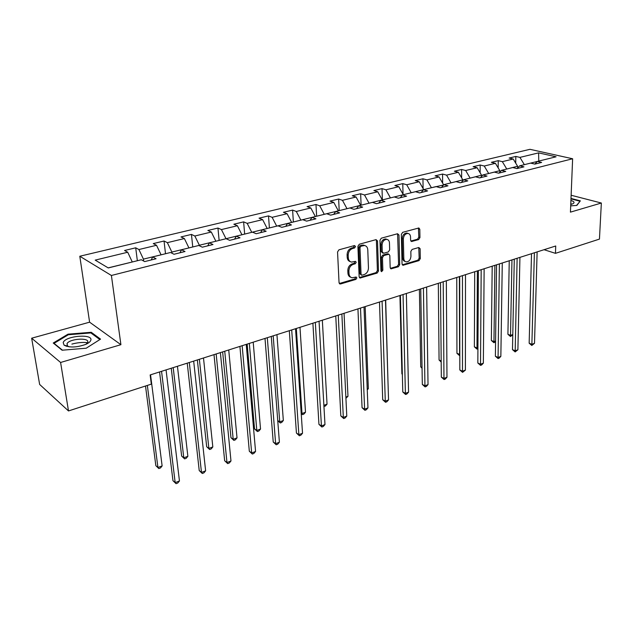 <?xml version="1.0" encoding="UTF-8"?>
<svg xmlns="http://www.w3.org/2000/svg" width="633" height="633" viewBox="0 0 633 633"><rect width="100%" height="100%" fill="white"/><g stroke="black" fill="none" stroke-linecap="round" stroke-linejoin="round"><path stroke-width="0.95" d="M355.548 246.474L354.48 245.557L338.948 249.813L337.555 251.95L339.051 282.698L340.594 283.948L355.904 279.398L356.854 277.927L356.173 277.025L352.13 277.76C350.255 277.325 349.21 275.941 349.005 273.614L348.894 271.082C349.028 267.719 350.484 265.472 353.269 264.333L355.248 263.771L356.205 262.299L355.509 261.374L351.521 262.078C349.59 261.651 348.514 260.234 348.3 257.837L348.19 255.273C348.324 251.871 349.788 249.616 352.597 248.5L354.583 247.954L355.548 246.474M350.223 261.595C348.411 261.081 347.406 259.68 347.208 257.394L347.098 254.83C347.232 251.436 348.696 249.18 351.497 248.073L353.483 247.527L354.345 245.596M339.312 283.521L354.82 278.931L355.691 277.088M350.824 277.246C349.076 276.74 348.11 275.371 347.921 273.147L347.81 270.623C347.944 267.261 349.4 265.013 352.177 263.89L354.156 263.32L355.018 261.437M66.299 346.259L67.027 345.903M418.658 239.591L419.948 237.581L419.806 229.288L418.872 227.967L402.659 232.335L401.346 234.376L402.05 264.024L402.952 265.29L419.014 260.614L420.296 258.612L420.13 248.753L418.793 247.503L412.123 249.426L410.833 251.443L410.928 256.373C410.548 259.862 408.989 261.69 406.236 261.856C404.748 261.524 403.933 260.392 403.807 258.454L403.356 238.958C403.719 235.468 405.27 233.624 408.008 233.435C409.567 233.775 410.406 234.946 410.54 236.956L410.603 240.208L411.537 241.513L418.658 239.591L417.527 239.195L418.817 237.185L418.413 228.015M570.436 212.142L601.35 203.027L599.451 239.1L555.457 253.342L555.727 245.992L150.148 374.95L151.319 384.136L68.499 410.944L60.602 362.472L120.911 344.692L111.4 275.474L572.628 158.764L570.436 212.142M377.505 240.944L376.042 239.638L359.275 244.243L357.906 246.348L359.14 276.74L360.106 278.029L377.165 273.068L378.494 271.003L377.505 240.944L376.39 240.532L376.097 239.622M381.295 238.198L397.564 233.735L398.964 235.033L399.7 264.721L398.394 266.746L391.083 268.819L390.165 267.545L389.825 255.518L388.876 254.221L383.796 255.582L382.467 257.639L382.854 270.212L381.58 271.676L380.931 270.782L379.95 240.271L381.295 238.198M71.893 344.099C77.408 342.595 82.63 342.121 87.56 342.667M111.4 275.474L79.798 256.238L529.956 149.317L572.628 158.764M515.705 163.124L515.832 156.446L509.13 158.052L513.213 159.018L502.325 161.652L498.25 160.671L491.358 162.325L495.425 163.322L484.237 166.028L480.186 165.015L473.112 166.716L477.155 167.737L465.659 170.522L461.631 169.47L454.359 171.219L458.371 172.279L446.558 175.135L442.562 174.059L435.085 175.855L439.065 176.947L426.911 179.891L422.947 178.767L415.256 180.619L419.212 181.75L406.71 184.773L402.778 183.617L394.865 185.524L398.782 186.695L385.908 189.805L382.023 188.61L373.881 190.565L377.751 191.775L364.497 194.98L360.652 193.745L352.264 195.763L356.094 197.013L342.445 200.313L338.647 199.031L330.007 201.112L333.789 202.41L319.72 205.812L315.978 204.483L307.068 206.627L310.795 207.972L296.291 211.477L292.604 210.101L283.418 212.308L287.081 213.709L272.127 217.325L268.503 215.893L259.024 218.171L262.624 219.619L247.186 223.354L243.626 221.874L233.854 224.224L237.383 225.728L221.439 229.581L217.958 228.046L207.861 230.475L211.311 232.034L194.837 236.014L191.443 234.416L181.006 236.924L184.377 238.546L167.349 242.661L164.042 241.007L153.257 243.594L156.533 245.28L138.92 249.537L135.707 247.812L124.559 250.494L127.724 252.243L95.195 260.116L108.267 267.941L141.317 259.744L144.672 261.595L156.074 258.747L152.68 256.919L151.24 259.957M515.832 156.446L519.93 157.395L538.596 152.877L556.098 156.786L537.362 161.439L541.642 162.428L534.885 164.113L530.612 163.108L519.669 165.83L523.934 166.851L516.995 168.584L512.738 167.547L501.494 170.34L505.735 171.401L498.598 173.181L494.373 172.105L482.805 174.977L487.022 176.069L479.687 177.905L475.478 176.797L463.593 179.748L467.779 180.88L460.231 182.763L456.053 181.616L443.82 184.654L447.974 185.825L440.204 187.772L436.058 186.585L423.461 189.71L427.584 190.921L419.584 192.923L415.477 191.688L402.509 194.909L406.592 196.167L398.347 198.224L394.28 196.95L380.916 200.265L384.959 201.571L376.461 203.691L372.433 202.37L358.666 205.788L362.654 207.141L353.894 209.325L349.922 207.964L335.719 211.485L339.66 212.886L330.624 215.141L326.707 213.725L312.053 217.364L315.93 218.812L306.609 221.139L302.748 219.675L287.619 223.425L291.441 224.929L281.812 227.334L278.014 225.807L262.394 229.684L266.145 231.251L256.191 233.735L252.472 232.153L236.331 236.156L240.002 237.779L229.716 240.35L226.076 238.704L209.388 242.843L212.981 244.528L202.338 247.186L198.778 245.477L181.521 249.766L185.018 251.515L174.004 254.268L170.546 252.488L152.68 256.919M506.724 169.043L517.604 166.265L517.572 168.117M517.604 166.265L513.213 159.018M506.724 168.964L502.325 161.652M519.669 165.83L517.177 168.536M488.66 173.521L499.833 170.681L499.817 172.208M499.833 170.681L495.425 163.322M488.66 173.45L484.237 166.028M501.494 170.34L499.033 173.07M470.09 178.134L481.578 175.206L481.571 176.385M481.578 175.206L477.155 167.737M470.09 178.055L465.659 170.522M482.805 174.977L480.384 177.731M451.005 182.874L462.818 179.867L462.818 180.65M462.818 179.867L458.371 172.279M451.005 182.795L446.558 175.135M463.593 179.748L461.212 182.518M431.382 187.74L443.527 185.002M443.519 184.654L439.065 176.947M431.382 187.669L426.911 179.891M443.82 184.654L441.478 187.447M411.189 192.756L423.683 189.655M423.683 189.576L419.212 181.75M411.181 192.677L406.71 184.773M423.461 189.71L421.174 192.519M390.403 197.915L403.261 194.719M403.261 194.64L398.782 186.695M390.403 197.836L385.908 189.805M402.509 194.909L400.27 197.741M368.999 203.225L382.245 199.941M382.245 199.862L377.751 191.775M368.999 203.146L364.497 194.98M380.916 200.265L378.732 203.122M346.955 208.7L360.604 205.314M360.596 205.227L356.094 197.013M346.955 208.613L342.445 200.313M358.666 205.788L356.537 208.668M324.238 214.334L338.299 210.844M338.299 210.765L333.789 202.41M324.238 214.255L319.72 205.812M335.719 211.485L333.662 214.381M300.817 220.149L315.321 216.549M315.313 216.47L310.795 207.972M300.81 220.07L296.291 211.477M312.053 217.364L310.059 220.276M276.661 226.147L291.615 222.436M291.607 222.349L287.081 213.709M276.653 226.06L272.127 217.325M287.619 223.425L285.705 226.361M251.72 232.335L267.158 228.505M267.15 228.418L262.624 219.619M251.712 232.248L247.186 223.354M262.394 229.684L260.559 232.643M225.973 238.728L241.917 234.772M241.909 234.685L237.383 225.728M225.965 238.641L221.439 229.581M236.331 236.156L234.582 239.132M199.419 245.786L199.363 245.24L215.845 241.244M215.837 241.157L211.311 232.034M199.363 245.24L194.837 236.014M209.388 242.843L207.735 245.841M172.002 253.24L171.867 252.069L188.911 247.93M188.895 247.843L184.377 238.546M171.867 252.069L167.349 242.661M181.521 249.766L179.97 252.773M143.675 261.041L143.43 259.119L161.059 254.838M161.043 254.751L156.533 245.28M143.43 259.119L138.92 249.537M108.156 267.878L132.25 261.991M132.234 261.904L127.724 252.243M120.911 344.692L89.601 322.173L31.65 338.204L60.602 362.472M31.65 338.204L39.642 384.445L68.499 410.944M601.35 203.027L571.132 195.249M89.601 322.173L79.798 256.238M544.048 249.703L555.457 253.342M538.62 161.122L524.314 164.675M538.77 161.083L538.596 152.877M524.314 164.604L519.93 157.395M537.362 161.439L534.853 164.105M137.345 260.725L135.707 247.812M165.506 253.738L164.042 241.007M192.756 246.973L191.443 234.416M219.121 240.429L217.958 228.046M244.654 234.091L243.626 221.874M269.397 227.951L268.503 215.893M293.372 222.001L292.604 210.101M316.635 216.225L315.978 204.483M339.193 210.623L338.647 199.031M361.095 205.187L360.652 193.745M382.372 199.909L382.023 188.61M403.023 194.212L402.778 183.617M423.097 188.555L422.947 178.767M442.633 183.111L442.562 174.059M461.639 177.849L461.631 169.47M480.138 172.777L480.186 165.015M498.155 167.872L498.25 160.671M86.207 348.213L100.552 339.13L91.231 332.278L68.008 334.169L53.235 343.015L62.097 350.215L86.207 348.213M570.697 205.867L576.853 205.424L580.342 200.859L570.998 198.422M68.119 334.889L68.008 334.169M91.389 333.314L91.231 332.278M359.394 277.563L376.065 272.617L377.395 270.56L376.39 240.532M360.952 246.197L359.995 247.669L361.055 274.318L361.728 275.22L364.141 274.587C366.863 273.456 368.303 271.24 368.453 267.925L367.781 249.79C367.583 247.368 366.515 245.944 364.576 245.517L360.952 246.197L359.853 245.77L358.895 247.242L359.995 247.669M361.419 275.086L359.971 273.86L358.895 247.242M364.719 245.541L363.469 245.09L361.926 245.2L363.026 245.62M359.853 245.77L361.926 245.2M390.395 268.36L397.287 266.311L398.592 264.285L397.571 233.735M388.456 254.244L387.293 253.833L382.688 255.154L381.359 257.212L381.754 269.769L382.854 270.212M380.995 271.138L381.754 269.769M389.461 242.922C389.319 240.904 388.448 239.725 386.858 239.377C384.017 239.551 382.419 241.426 382.071 244.987L382.285 251.974L383.725 253.247L388.338 251.934L389.659 249.885L389.461 242.922M386.787 239.353L385.742 238.965C382.902 239.147 381.303 241.015 380.955 244.567L382.071 244.987M382.846 253.129L381.177 251.554L380.955 244.567M410.857 241.07L417.527 239.195M407.842 233.379L406.884 233.039C404.147 233.229 402.596 235.065 402.232 238.554L403.356 238.958M405.239 261.476L405.12 261.429C403.632 261.097 402.817 259.965 402.691 258.035L402.232 238.554M402.272 264.831L417.899 260.195L419.173 258.193L418.777 247.511M145.511 386.019L155.845 465.674L157.934 467.51L162.127 465.935L150.551 374.823M147.347 385.426L157.934 467.51L158.836 468.578L155.845 465.674M162.127 465.935L160.505 467.945L158.836 468.578M159.563 371.951L172.967 480.692L175.183 482.631L161.55 371.326M179.456 480.969L177.762 483.019L176.061 483.683L175.183 482.631L179.456 480.969L166.06 369.886M176.061 483.683L172.967 480.692M90.788 340.317C93.526 333.449 65.167 335.751 63.189 342.588L64.091 345.191C69.543 347.841 76.799 347.557 85.859 344.336C88.66 343.078 90.297 341.733 90.788 340.317M85.938 344.305L87.702 342.326C89.767 337.342 69.638 338.592 67.035 343.616L67.517 346.022L69.321 346.868M66.362 346.283L67.106 345.919M62.469 350.184L54.034 343.339L68.34 334.754L90.851 332.918L99.864 339.565M570.752 204.483L572.485 203.945C574.97 202.718 574.447 201.555 570.919 200.455M579.812 201.555L576.568 205.44M570.982 198.881L579.828 201.183M571.275 204.348L570.824 202.853M171.258 368.232L181.647 456.045L183.792 457.817L187.866 456.29L177.446 366.27M173.197 367.623L183.792 457.817L184.614 458.893L181.647 456.045M187.866 456.29L186.237 458.284L184.614 458.893M197.354 359.94L206.674 446.708L208.874 448.425L212.823 446.945L203.494 357.985M199.371 359.299L208.874 448.425L209.618 449.501L206.674 446.708M212.823 446.945L211.193 448.916L209.618 449.501M187.233 363.16L199.221 470.556L201.484 472.432L189.307 362.495M205.622 470.825L203.937 472.851L202.283 473.492L201.484 472.432L205.622 470.825L193.674 361.111M202.283 473.492L199.221 470.556M214.001 354.646L224.66 460.737L226.97 462.549L216.162 353.958M230.982 460.99L229.288 463L227.69 463.625L226.97 462.549L230.982 460.99L220.387 352.613M227.69 463.625L224.66 460.737M222.65 351.893L230.958 437.648L233.197 439.31L237.027 437.87L228.735 349.962M224.739 351.228L233.197 439.31L233.87 440.394L230.958 437.648M237.027 437.87L235.397 439.824L233.87 440.394M247.171 344.099L254.521 428.858L256.808 430.464L260.527 429.071L253.208 342.176M249.339 343.41L256.808 430.464L257.409 431.556L254.521 428.858M260.527 429.071L258.889 431.002L257.409 431.556M273.187 335.822L279.731 421.871L283.339 420.518L276.945 334.635M277.737 420.541L279.731 421.871L280.261 422.979L277.745 420.684M283.339 420.518L281.709 422.433L280.261 422.979M239.907 346.409L249.315 451.218L251.673 452.967L242.154 345.697M255.566 451.464L253.865 453.45L252.314 454.051L251.673 452.967L255.566 451.464L246.237 344.392M252.314 454.051L249.315 451.218M265.005 338.426L273.227 441.992L275.632 443.686L267.316 337.69M279.398 442.222L277.705 444.192L276.202 444.777L275.632 443.686L279.398 442.222L271.28 336.432M276.202 444.777L273.227 441.992M289.321 330.695L296.426 433.035L298.871 434.673L291.702 329.935M302.527 433.257L300.833 435.203L299.369 435.773L298.871 434.673L302.527 433.257L295.54 328.717M299.369 435.773L296.426 433.035M296.331 328.464L301.996 413.531L305.502 412.218L299.979 327.308M301.173 413.009L302.463 414.639L301.221 413.713M305.502 412.218L303.872 414.109L302.463 414.639M312.892 323.202L318.945 424.347L321.429 425.93L315.337 322.426M324.982 424.553L323.281 426.484L321.865 427.03L321.429 425.93L324.982 424.553L319.056 321.24M321.865 427.03L318.945 424.347M323.874 405.334L327.039 404.147L322.339 320.195M327.039 404.147L325.409 406.022L323.946 406.473M335.759 315.93L340.815 415.905L343.331 417.44L338.259 315.139M346.781 416.095L345.088 418.009L343.703 418.548L343.331 417.44L346.781 416.095L341.867 313.992M343.703 418.548L340.815 415.905M345.863 397.089L347.976 396.298L344.059 313.295M347.976 396.298L345.927 398.315M357.946 308.88L362.06 407.699L364.608 409.187L360.501 308.065M367.963 407.889L366.27 409.78L364.925 410.303L364.608 409.187L367.963 407.889L363.999 306.95M364.925 410.303L362.06 407.699M367.219 389.089L368.343 388.67L365.162 306.586M368.343 388.67L367.251 389.896M379.484 302.028L382.712 399.732L385.283 401.172L382.087 301.197M388.543 399.906L386.85 401.781L385.552 402.287L385.283 401.172L388.543 399.906L385.489 300.121M385.552 402.287L382.712 399.732M387.974 381.311L385.679 300.058M400.404 295.374L402.786 391.977L405.389 393.378L403.055 294.535M408.562 392.144L406.869 394.003L405.603 394.494L405.389 393.378L408.562 392.144L406.354 293.483M405.603 394.494L402.786 391.977M399.937 295.524L401.884 373.874L402.351 374.111M402.351 374.396L401.884 373.874M420.731 288.917L422.322 384.437L424.941 385.798L423.422 288.055M428.027 384.603L426.341 386.439L425.107 386.913L424.941 385.798L428.027 384.603L426.626 287.034M425.107 386.913L422.322 384.437M419.386 289.336L420.723 366.847L422.037 367.504M422.053 368.327L420.723 366.847M440.489 282.635L441.32 377.102L443.97 378.415L443.211 281.764M446.969 377.252L445.292 379.08L444.089 379.539L443.97 378.415L446.969 377.252L446.336 280.775M444.089 379.539L441.32 377.102M438.321 283.323L439.065 359.995L441.177 361.016M441.193 362.084L439.065 359.995M459.7 276.526L459.827 369.965L462.486 371.239L462.462 275.648M465.405 370.107L462.565 372.362L462.486 371.239L465.405 370.107L465.5 274.682M462.565 372.362L459.827 369.965M456.757 277.46L456.939 353.333L459.803 354.401M459.392 276.621L459.582 355.635L456.939 353.333M478.39 270.584L477.836 363.01L480.518 364.252L481.183 269.69M483.359 363.144L481.689 364.932L480.55 365.376L480.518 364.252L483.359 363.144L484.134 268.756M480.55 365.376L477.836 363.01M474.703 271.755L474.37 346.829L476.942 347.984L477.931 347.612M477.369 270.9L476.989 349.099L474.37 346.829M477.923 348.751L476.989 349.099M496.573 264.8L495.386 356.237L498.076 357.439L499.397 263.898M500.853 356.363L499.184 358.136L498.076 358.563L498.076 357.439L500.853 356.363L502.278 262.988M498.076 358.563L495.386 356.237M492.197 266.192L491.35 340.491L493.946 341.606L495.584 340.997M494.887 265.338L493.954 342.73L491.35 340.491M495.576 341.741L493.954 342.73M514.281 259.166L512.485 349.638L515.191 350.809L517.129 258.264M517.897 349.756L515.151 351.932L515.191 350.809L517.897 349.756L519.93 257.37M515.151 351.932L512.485 349.638M509.241 260.772L507.919 334.303L510.522 335.395L512.785 334.548M511.962 259.91L510.499 336.519L507.919 334.303M512.777 334.81L510.499 336.519M531.522 253.683L529.156 343.197L531.87 344.336L534.402 252.773M534.505 343.315L531.799 345.468L531.87 344.336L534.505 343.315L537.124 251.902M531.799 345.468L529.156 343.197M351.497 248.073L352.597 248.5M347.098 254.83L348.19 255.273M347.208 257.394L348.3 257.837M354.156 263.32L355.248 263.771M352.177 263.89L353.269 264.333M347.81 270.623L348.894 271.082M347.921 273.147L349.005 273.614M354.82 278.931L355.904 279.398M339.517 283.473L340.594 283.948M353.483 247.527L354.583 247.954M377.395 270.56L378.494 271.003M376.065 272.617L377.165 273.068M359.544 277.523L360.628 277.99M359.971 273.86L361.055 274.318M397.848 234.629L398.964 235.033M398.592 264.285L399.7 264.721M397.287 266.311L398.394 266.746M390.466 268.337L391.566 268.78M387.293 253.833L388.401 254.26M382.688 255.154L383.796 255.582M381.359 257.212L382.467 257.639M381.177 251.554L382.285 251.974M410.864 241.086L411.972 241.482M402.691 258.035L403.807 258.454M419.006 248.342L420.13 248.753M419.173 258.193L420.296 258.612M417.899 260.195L419.014 260.614M402.311 264.823L403.427 265.251M418.674 228.901L419.806 229.288M418.817 237.185L419.948 237.581M339.549 283.774L340.032 283.988M359.655 277.832L360.106 278.029M363.469 245.09L364.576 245.517M390.688 268.661L391.083 268.819M387.768 253.801L388.876 254.221M385.742 238.965L386.858 239.377M406.884 233.039L408.008 233.435M67.399 345.919L67.035 343.616M67.517 346.022L64.091 345.191"/></g></svg>

